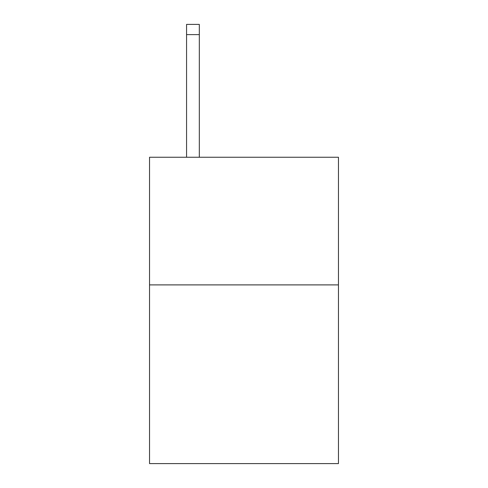 <?xml version="1.0" encoding="UTF-8"?>
<svg xmlns="http://www.w3.org/2000/svg" width="488" height="488" viewBox="0 0 488 488"><rect width="100%" height="100%" fill="white"/><g stroke="black" fill="none" stroke-linecap="round" stroke-linejoin="round"><path stroke-width="0.73" d="M338.459 284.894L338.459 463.6L149.542 463.6L149.542 157.252L338.459 157.252L338.459 284.894L149.542 284.894M199.324 157.252L199.324 34.611L186.562 34.611L186.562 24.4L199.324 24.4L199.324 34.611M186.562 157.252L186.562 34.611"/></g></svg>
